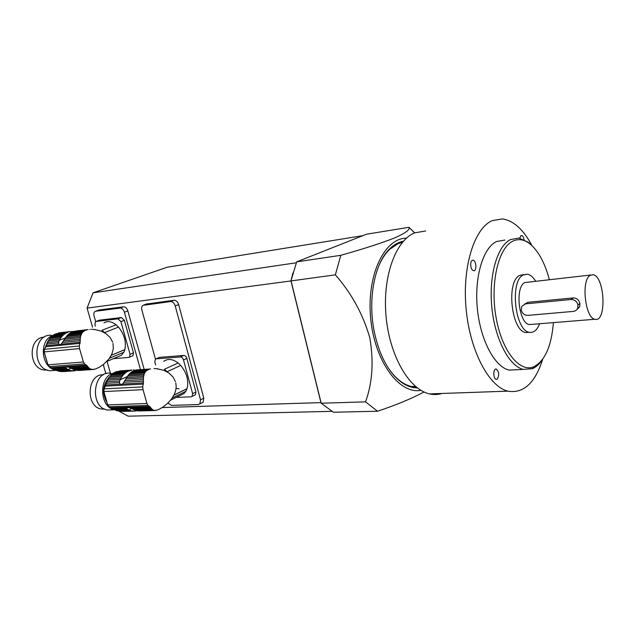 <?xml version="1.0" encoding="UTF-8"?>
<svg xmlns="http://www.w3.org/2000/svg" width="635" height="635" viewBox="0 0 635 635"><rect width="100%" height="100%" fill="white"/><g stroke="black" fill="none" stroke-linecap="round" stroke-linejoin="round"><path stroke-width="0.95" d="M175.8 382.961L176.189 386.509L175.776 390.152L174.601 393.779L171.633 398.883L167.457 403.495L162.981 407.051L158.472 409.623L155.615 410.4M156.273 410.377L138.168 410.758M155.369 410.512L138.636 410.94M154.464 410.488L137.493 410.742M153.702 410.313L137.319 410.781M152.249 409.464L134.612 409.988L133.183 409.329L151.551 408.781L152.924 409.956M135.898 410.448L134.707 409.988M115.054 409.877L116.419 410.528L129.111 410.147L127.818 409.496L115.054 409.877L113.871 409.154L126.936 408.742L126.722 407.662L129.524 407.718L131.636 408.591L150.932 407.995L151.551 408.781M128.746 409.996L131.643 408.599L133.183 409.329M150.932 407.995L150.312 407.051L129.524 407.718M163.719 361.371C167.854 358.362 172.656 358.902 178.125 362.998L164.441 369.245L167.037 371.729L180.705 365.435C186.865 372.983 188.968 380.73 187.023 388.683L173.919 395.097M175.435 381.627L172.99 376.944L168.902 373.007L163.759 370.276L157.139 368.832M172.672 397.359L172.339 397.954L185.833 391.319L184.023 393.541L179.753 395.645M143.589 376.539L144.248 373.912L128.468 374.912L126.603 377.579L143.589 376.539L143.439 377.952L125.841 379.008L122.38 384.342L119.928 384.167L119.483 382.524L106.418 383.262L104.148 388.874L103.862 391.565L107.696 404.884L109.284 406.71L113.848 409.146L126.96 408.75L127.818 409.496M143.867 375.118L127.524 376.134M144.248 373.912L144.82 372.721L129.572 373.713L128.468 374.912M144.82 372.721L145.502 371.753L130.659 372.729L129.572 373.713M145.502 371.753L146.431 370.84L131.905 371.8L130.659 372.729M146.431 370.84L147.479 370.126L133.104 371.086L131.905 371.8M147.479 370.126L149.169 369.364L134.803 370.332L133.104 371.086M149.169 369.364L135.39 370.292M150.606 368.967L136.088 369.951M154.051 368.562L157.869 368.776M150.312 407.051L147.931 405.416L146.915 403.503L143.034 389.66L142.74 386.89L143.431 381.167L124.166 382.254M125.055 380.651L143.391 379.587L143.431 381.167M143.391 379.587L143.439 377.952M125.841 379.008L126.603 377.579M122.984 375.261L122.039 376.476L109.379 377.269L110.323 376.063L122.984 375.261L124.087 374.063L111.427 374.88L112.522 373.912L125.174 373.086L126.421 372.166L113.768 373.007L114.975 372.3L127.627 371.451L132.024 370.062L119.372 370.919L130.612 370.316L122.841 371.142M135.438 370.284L133.342 369.975M126.143 408.765L123.563 409.623M119.602 409.742L119.174 409.67M104.807 395.375L105.926 399.359M117.046 409.734L117.467 409.805M121.428 409.686L124.008 408.829M110.299 376.126C107.22 379.095 105.331 383.024 104.616 387.929M111.427 374.88L110.323 376.063M125.174 373.086L124.087 374.063M113.768 373.007L112.522 373.912M127.627 371.451L126.421 372.166M129.318 370.705L116.673 371.562L114.975 372.3M137.009 410.726L134.826 410.996M121.983 411.417L133.953 411.123M119.301 411.266L135.89 410.964M133.144 411.099L119.975 411.282M131.818 410.94L119.126 411.305M117.705 410.972L116.515 410.52M129.111 410.147L130.397 410.607M106.418 383.262L106.974 381.698L119.705 380.96L120.356 379.333L107.688 380.087L106.974 381.698M119.483 382.524L119.705 380.96M107.688 380.087L108.458 378.69L121.118 377.912L120.356 379.333M121.118 377.912L122.039 376.476M109.379 377.269L108.458 378.69M106.863 402.392C102.013 393.335 102.672 385.104 108.839 377.69M113.522 373.166C98.234 376.444 99.409 407.995 114.919 409.797L115.348 409.869M119.309 409.75L121.888 408.892M104.704 409.123L101.513 409.027C85.122 407.027 87.098 373.436 103.426 374.825M110.903 373.316C92.837 369.745 89.225 407.654 107.569 410.019L112.379 409.877M192.143 396.415L192.627 393.637L195.929 391.993L195.445 394.764L191.175 396.819L176.173 397.415M155.646 364.982L154.837 362.053L155.392 359.14L156.17 358.838L180.364 356.973L183.729 355.457L159.552 357.346L156.17 358.838M195.929 391.993L186.857 358.402L183.499 359.926C182.848 358.045 181.8 357.06 180.364 356.973M192.627 393.637L183.499 359.926M180.705 365.435L178.125 362.998M187.023 388.683L185.833 391.319M156.051 358.854L159.552 357.346M183.729 355.457C185.166 355.536 186.206 356.521 186.857 358.402M195.445 394.764L194.699 395.137M176.078 388.334L179.11 388.842M113.014 343.464L113.34 348.575L111.927 353.901L109.061 358.799L103.568 364.379L99.036 367.427L94.829 369.205L80.185 370.388M93.678 369.435L78.867 370.483L76.629 370.165M92.694 369.491L77.399 370.411M91.71 369.395L76.049 370.213L73.295 369.34L89.233 368.181L89.995 368.721L74.605 369.832M90.861 369.149L89.995 368.721M89.233 368.181L88.448 367.443L71.85 368.665L73.295 369.34M58.134 371.023L59.579 371.388L71.08 370.57L69.628 370.189L58.134 371.023L56.825 370.538L68.318 369.705L66.064 368.236L65.802 366.982L68.27 367.062L70.31 367.919L87.749 366.625L88.448 367.443M70.31 367.919L71.85 368.665M87.749 366.625L87.043 365.649L68.27 367.062M103.973 322.89C107.561 320.715 111.601 321.35 116.11 324.81L102.044 330.248L104.473 332.589L118.515 327.112C124.301 334.28 126.413 341.789 124.857 349.623L111.212 355.306M112.649 342.17L110.228 337.63L106.204 333.788L101.155 331.097L95.02 329.613M110.68 356.37L109.974 358.053L123.849 352.242L121.245 355.378L117.896 356.791M80.637 336.383L81.471 333.986L67.215 335.526L65.294 338.003L80.637 336.383L80.407 337.685L64.516 339.344L60.833 344.646L58.936 344.368L58.595 342.852L46.784 344.043L44.45 349.329L44.14 351.901L47.974 364.808L49.578 366.609L56.825 370.538M81.01 335.082L66.246 336.661M81.471 333.986L82.129 332.915L68.35 334.415L67.215 335.526M82.129 332.915L82.883 332.041L69.461 333.518L68.35 334.415M82.883 332.041L83.876 331.232L70.739 332.676L69.461 333.518M83.876 331.232L84.963 330.597L71.969 332.041L70.739 332.676M84.963 330.597L86.693 329.938L73.7 331.391L71.969 332.041M86.693 329.938L74.605 331.287M88.154 329.597L76.533 330.898M89.884 329.374L90.353 329.438M91.591 329.303L95.369 329.573M87.043 365.649L84.503 363.903L83.407 361.99L79.518 348.599L79.296 345.988L80.224 340.662L62.833 342.416M63.714 340.892L80.264 339.193L80.224 340.662M80.264 339.193L80.407 337.685M64.516 339.344L65.294 338.003M63.349 332.994L64.183 333.026M48.974 339.606L45.315 347.734M61.293 337.193L49.84 338.415L50.8 337.296L62.254 336.058L60.341 338.526L48.887 339.741L46.784 344.043M62.254 336.058L63.389 334.955L51.935 336.201L50.8 337.296M51.935 336.201L53.054 335.32L64.508 334.058L63.389 334.955M64.508 334.058L65.786 333.224L54.324 334.494L53.054 335.32M67.016 332.589L55.562 333.859L68.747 331.938L65.786 333.224M58.19 333.113L68.747 331.938M70.064 331.621L71.811 331.51M70.62 331.526L58.603 332.899M72.85 331.391L73.573 331.43M73.89 370.832L60.928 371.594L77.073 370.269M75.232 370.745L63.706 371.562M60.928 371.594L60.158 371.348M71.08 370.57L72.422 370.769M68.318 369.705L69.628 370.189M67 369.022L55.443 369.872M66.064 368.236L54.213 369.118M58.595 342.852L58.872 341.392L47.363 342.575M58.872 341.392L59.555 339.86L48.101 341.051M60.341 338.526L59.555 339.86M49.84 338.415L48.887 339.741M46.839 361.466L44.379 352.862M44.553 349.139L48.006 340.939M52.975 335.431C38.529 339.868 40.981 368.197 55.983 370.149M47.252 370.062L44.625 370.038C28.258 368.983 27.94 337.447 44.244 337.161M51.641 335.399C33.107 332.93 31.472 369.411 50.157 370.769L54.959 370.419M129.54 357.18L130.08 354.29L133.477 352.846L132.937 355.727L128.841 357.441L113.395 358.68M95.345 326.168L94.909 324.644L95.504 321.651L96.044 321.461L117.983 318.849L121.444 317.532L99.504 320.159L96.044 321.461M133.477 352.846L124.365 320.302L120.904 321.635L117.983 318.849M130.08 354.29L120.904 321.635M118.515 327.112L116.11 324.81M124.857 349.623L123.849 352.242M96.02 321.461L99.504 320.159M121.444 317.532L124.365 320.302M132.937 355.727L132.35 355.981M417.33 387.906C408.781 387.89 400.59 383.278 392.748 374.071C384.85 364.403 378.992 351.623 375.166 335.717C366.959 301.966 374.134 262.787 390.144 248.396C394.272 244.507 398.685 242.118 403.384 241.237M388.993 369.038L392.255 373.348C398.391 380.643 404.86 385.024 411.663 386.517L416.219 387.032M402.455 242.3L398.034 243.689L389.684 249.333C385.572 253.27 382.048 258.548 379.103 265.16M406.416 238.181C384.429 238.061 366.427 275.36 370.681 318.397C374.642 361.458 399.336 394.605 420.878 390.319M414.703 232.823L408.94 227.322C410.448 229.41 405.828 232.894 395.065 237.768C381.452 243.11 363.363 248.96 340.797 255.31L335.367 274.836C351.433 293.156 362.902 314.071 369.76 337.582C373.88 361.283 372.475 382.707 365.546 401.86L377.547 411.234C396.049 405.059 411.543 398.645 424.037 391.993M408.94 227.322L366.585 234.188L296.672 261.858L291.028 280.757L321.191 403.217L290.957 280.932L292.933 272.971L290.957 280.932L335.367 274.836M377.547 411.234L333.423 412.25L321.191 403.217L365.546 401.86M296.672 261.858L340.797 255.31M470.884 266.732C470.36 262.731 471.075 260.564 473.035 260.239C476.425 260.485 476.98 271.462 473.559 270.693C472.337 270.375 471.44 269.057 470.884 266.732M519.74 238.196L520.994 235.577L521.581 235.474C522.756 235.791 523.581 237.18 524.058 239.641M497.276 379.055L496.165 379.293C492.95 378.73 493.093 368.014 496.3 369.062C499.102 371.84 499.428 375.174 497.276 379.055M504.92 240.046L496.435 241.554C482.997 247.928 474.202 277.241 477.369 308.761C480.433 340.289 494.744 366.895 509.095 370.094L517.668 369.673M531.971 245.634C523.399 229.481 513.532 220.575 502.364 218.924L492.133 220.662C474.321 228.33 462.137 266.668 466.106 308.816C469.924 350.972 488.942 386.628 507.865 391.16C523.478 393.779 535.083 383.135 542.687 359.227M425.601 230.997L414.671 232.839C395.621 240.451 382.318 276.836 386.064 316.5C389.66 356.179 409.416 389.684 429.562 393.898C433.816 394.859 437.952 394.716 441.968 393.47M523.859 274.606L519.613 275.423C505.96 281.495 511.389 331.176 525.828 332.573L529.407 332.303C533.694 332.994 537.091 330.137 539.607 323.731M549.346 279.575C544.806 262.66 538.25 250.698 529.693 243.689C523.954 239.331 518.287 238.506 512.683 241.221C498.308 248.047 490.045 283.377 496.03 317.206C501.84 351.115 519.803 373.134 533.948 366.705C544.989 360.799 551.474 346.107 553.41 322.612M542.211 359.878C539.337 364.18 536.075 367.125 532.424 368.697L523.288 369.387C509.119 366.141 494.943 339.241 491.847 307.38C488.648 275.534 497.276 245.943 510.516 239.554L518.882 238.061L528.074 242.149L531.376 245.086M590.788 274.995L524.708 282.575C514.771 287.203 518.819 323.556 529.36 324.556L531.955 324.35M535.575 281.099C533.075 277.043 530.352 274.749 527.415 274.193L523.184 275.011C509.58 281.083 515.017 330.898 529.399 332.303L525.828 332.573M590.145 275.352C580.969 280.051 585.121 318.119 594.908 319.262C606.885 323.032 604.917 276.249 593.098 274.741L590.145 275.352M576.937 309.475L579.747 306.689L579.93 303.53C578.977 299.879 576.763 298.013 573.278 297.926L528.003 302.284L524.669 304.014M577.961 304.919L577.691 308.158C576.858 310.07 575.381 311.158 573.262 311.412L527.891 315.373C524.51 315.317 522.303 313.571 521.271 310.134L521.772 306.332L525.558 303.847L570.96 299.514C574.572 299.537 576.905 301.339 577.961 304.919L579.93 303.53M296.315 262.779L93.059 292.814L167.068 267.256L362.863 235.656M119.237 411.305L128.175 416.179L331.819 411.345M144.121 369.237L127.857 310.944C126.905 308.213 125.444 306.84 123.484 306.808L99.243 309.951L95.774 311.221L120.031 308.086C121.991 308.118 123.452 309.507 124.42 312.237L140.43 369.491M201.97 402.812L203.097 402.233L203.803 398.145L178.641 304.578C177.649 301.712 176.085 300.276 173.934 300.252L170.505 301.577L142.907 305.372C141.716 306.34 141.375 307.904 141.891 310.063L155.44 359.108M173.934 300.252L146.36 304.07M92.559 327.231L87.074 308.11L290.957 280.932L320.937 402.63L162.211 407.559M103.275 364.617L105.886 373.745M87.074 308.11L93.059 292.814M119.205 411.282L118.705 410.948M167.934 403.05L171.521 405.408L198.334 404.527L199.834 403.908L200.541 399.812L175.22 305.919C174.228 303.046 172.656 301.593 170.505 301.577M110.45 373.269L107.053 361.355M95.679 321.556L94.091 316.016C93.575 313.888 93.877 312.38 95.012 311.491L99.243 309.951M143.542 382.865L122.793 384.008M126.651 407.805L112.649 408.249M149.733 406.464L111.728 407.702M147.931 405.416L109.284 406.71M146.915 403.503L107.696 404.884M143.034 389.66L103.862 391.565M142.74 386.89L104.148 388.874M143.462 384.064L105.521 386.112M119.928 384.167L105.95 384.937M120.158 379.762L127.198 376.618M80.264 342.241L61.531 344.114M65.667 367.26L52.999 368.221M86.416 365.038L52.062 367.649M84.503 363.903L49.578 366.609M83.407 361.99L47.974 364.808M79.518 348.599L44.14 351.901M79.296 345.988L44.45 349.329M80.137 343.36L45.863 346.742M58.936 344.368L46.299 345.63M59.349 340.257L65.31 337.995M71.191 368.197L67.945 369.538M579.938 303.57L577.969 304.959M573.278 297.926L570.96 299.514M528.003 302.284L525.558 303.847M147.288 303.713L143.851 305.014M178.641 304.578L175.22 305.919M203.803 398.145L200.541 399.812M123.484 306.808L120.031 308.086M127.857 310.944L124.42 312.237M156.202 410.329L155.773 410.345M154.249 410.281L153.757 410.297M153.607 410.281L137.144 410.75M152.543 409.496L135.025 410.012M150.955 408.003L131.675 408.599M184.023 393.541L170.648 400.137M129.953 370.657L122.801 371.142M135.707 410.916L135.001 410.94M132.604 410.901L131.889 410.924M131.643 410.908L118.943 411.274M129.524 410.178L116.824 410.551M104.323 408.932L101.513 409.027M114.919 409.797L107.569 410.019M126.722 407.662L127.294 407.392M186.634 388.953L173.879 395.2M93.496 369.348L92.996 369.38M91.361 369.125L76.7 370.173M89.44 368.197L73.557 369.356M121.245 355.378L106.672 361.513M66.905 332.7L63.698 333.058M74.898 370.673L74.192 370.721M71.723 370.53L60.23 371.356M68.588 369.721L57.094 370.554M46.792 369.88L44.625 370.038M56.332 370.324L50.157 370.769M65.81 366.982L66.294 366.784M124.73 349.71L111.204 355.346M392.255 373.348L392.748 374.071M389.684 249.333L390.144 248.396M414.48 232.918L411.377 229.489M411.663 386.517L415.425 386.366M429.562 393.898L507.865 391.16M509.095 370.094L523.288 369.387M529.693 243.689L528.074 242.149M533.948 366.705L532.424 368.697M529.36 324.556L594.908 319.262M496.3 369.062L495.586 369.094M521.581 235.474L521.073 235.545M473.035 260.239L472.329 260.334M579.747 306.689L577.691 308.158M203.097 402.233L199.834 403.908"/></g></svg>
